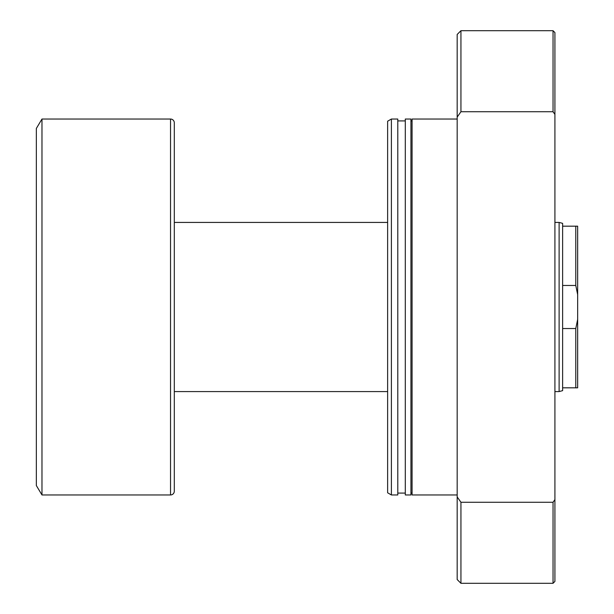 <?xml version="1.0" encoding="UTF-8"?>
<svg xmlns="http://www.w3.org/2000/svg" width="614" height="614" viewBox="0 0 614 614"><rect width="100%" height="100%" fill="white"/><g stroke="black" fill="none" stroke-linecap="round" stroke-linejoin="round"><path stroke-width="0.92" d="M562.624 226.175L562.624 390.642L559.116 391.578L559.116 222.422L562.624 223.358L562.624 226.175L577.659 226.175L577.659 294.636L575.779 285.464L575.779 226.175M559.116 222.422L554.918 222.422M387.634 222.422L174.299 222.422L174.299 122.8A3.761 3.761 0 0 0 170.538 119.039L41.975 119.039L41.975 494.961L170.538 494.961L170.538 119.039M559.116 391.578L554.918 391.578M387.634 391.578L174.299 391.578L174.299 491.2L174.299 122.8M174.299 491.2A3.761 3.761 0 0 1 170.538 494.961M41.975 494.961L36.341 485.559L36.341 128.441L41.975 119.039M562.624 285.464L575.779 285.464M562.624 387.825L575.779 387.825L575.779 328.536L577.659 319.364L577.659 294.636M562.624 328.536L575.779 328.536M577.659 319.364L577.659 387.825L575.779 387.825M457.177 119.039L412.071 119.039L412.071 494.961L457.177 494.961M410.943 493.08L412.071 493.08M410.943 120.92L412.071 120.92M405.301 119.039L405.301 494.961L410.943 494.961L410.943 119.039L405.301 119.039M397.788 493.08L405.301 493.08M397.788 120.92L405.301 120.92M391.394 119.039L391.394 494.961L397.788 494.961L397.788 119.039L391.394 119.039L387.634 121.211L387.634 492.789L391.394 494.961M554.918 581.42L553.037 583.3L553.037 502.267L554.918 499.604L554.918 581.42M457.177 117.09L457.177 34.461L460.937 30.7L553.037 30.7L553.037 111.733L460.937 111.733L457.177 117.09L457.177 579.539L460.937 583.3L553.037 583.3M460.937 30.7L460.937 111.733M457.177 496.91L460.937 502.267L460.937 583.3M460.937 502.267L553.037 502.267M553.037 30.7L554.918 32.58L554.918 114.396L553.037 111.733M554.918 499.604L554.918 114.396"/></g></svg>
